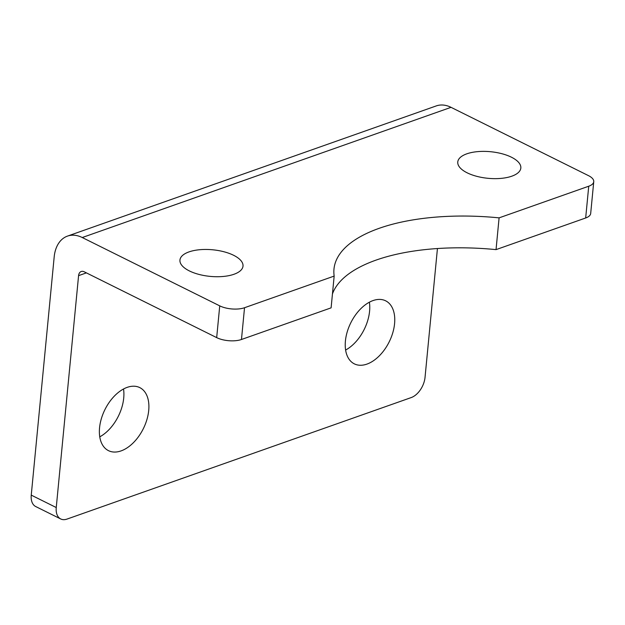 <?xml version="1.0" encoding="UTF-8"?>
<svg xmlns="http://www.w3.org/2000/svg" width="625" height="625" viewBox="0 0 625 625"><rect width="100%" height="100%" fill="white"/><g stroke="black" fill="none" stroke-linecap="round" stroke-linejoin="round"><path stroke-width="0.94" d="M31.25 495.117A17.602 10.719 116.4 0 0 35.711 506.539L60.711 518.961A17.602 10.719 -63.6 0 1 56.25 507.539L31.25 495.117L54.188 256.875A35.195 23.641 70.6 0 1 67.469 236.109A35.195 23.641 70.6 0 1 82.25 237.531L219.734 305.859L216.68 337.625L84.188 271.781A7.039 4.727 -109.4 0 0 81.234 271.5A7.039 4.727 -109.4 0 0 78.578 275.648L56.25 507.539M437.437 248.539L425.039 377.352A17.602 10.719 -63.6 0 1 411.219 397.57L67.008 519.086A17.602 10.719 -63.6 0 1 60.711 518.961M366.938 364.102A35.195 21.438 -63.6 0 1 354.336 363.859A35.195 21.438 -63.6 0 1 350.797 322.797A35.195 21.438 -63.6 0 1 385.656 300.82A35.195 21.438 -63.6 0 1 392.773 332.789A35.195 21.438 -63.6 0 1 366.938 364.102M121.078 450.898A35.195 21.438 -63.6 0 1 108.477 450.648A35.195 21.438 -63.6 0 1 104.938 409.594A35.195 21.438 -63.6 0 1 139.797 387.617A35.195 21.438 -63.6 0 1 146.914 419.578A35.195 21.438 -63.6 0 1 121.078 450.898M593.75 181.695A17.602 7.422 -174.5 0 1 588.734 186.219L585.672 217.984A17.602 7.422 5.5 0 0 590.688 213.461L593.75 181.695A17.602 7.422 -174.5 0 0 588.523 175.664L451.039 107.336A35.195 23.641 -109.4 0 0 436.266 105.914L67.469 236.109M585.672 217.984L496.039 249.625A158.383 66.789 5.5 0 0 332.445 293.969M244.531 307.727L334.164 276.086L331.109 307.852L241.469 339.492L244.531 307.727A17.602 7.422 -174.5 0 1 219.734 305.859M216.68 337.625A17.602 7.422 5.5 0 0 241.469 339.492M345.609 350.047A35.195 21.438 116.4 0 0 369.383 302.203M99.75 436.844A35.195 21.438 116.4 0 0 123.523 389M467.172 172.828A31.68 13.359 -174.5 0 1 457.766 161.977A31.68 13.359 -174.5 0 1 477.695 151.625A31.68 13.359 -174.5 0 1 511.422 157.203A31.68 13.359 -174.5 0 1 520.828 168.047A31.68 13.359 -174.5 0 1 500.898 178.398A31.68 13.359 -174.5 0 1 467.172 172.828M189.344 270.906A31.68 13.359 -174.5 0 1 179.945 260.055A31.68 13.359 -174.5 0 1 199.867 249.703A31.68 13.359 -174.5 0 1 233.602 255.281A31.68 13.359 -174.5 0 1 243.008 266.125A31.68 13.359 -174.5 0 1 223.078 276.477A31.68 13.359 -174.5 0 1 189.344 270.906M334.164 276.086A158.383 66.789 -174.5 0 1 333.977 269.062A158.383 66.789 -174.5 0 1 499.094 217.859L496.039 249.625M499.094 217.859L588.734 186.219M86.406 272.883L78.578 275.648M451.039 107.336L82.25 237.531"/></g></svg>
